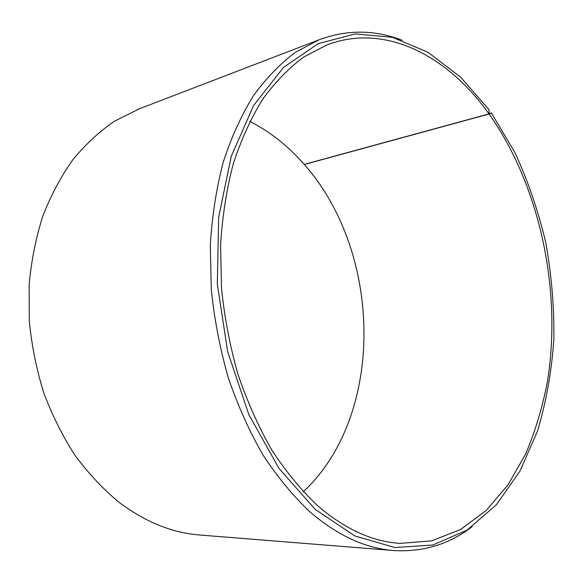<?xml version="1.0" encoding="UTF-8"?>
<svg xmlns="http://www.w3.org/2000/svg" width="583" height="583" viewBox="0 0 583 583"><rect width="100%" height="100%" fill="white"/><g stroke="black" fill="none" stroke-linecap="round" stroke-linejoin="round"><path stroke-width="0.87" d="M402 40.198C374.701 29.631 347.074 29.485 319.134 39.753L295.406 52.324C280.19 63.693 266.147 78.224 253.292 95.925C241.326 115.368 231.298 137.471 223.202 162.249C216.402 188.316 212.103 215.965 210.295 245.203L211.308 289.875C214.457 320.016 220.163 349.443 228.405 378.156C237.995 406.001 249.575 431.704 263.159 455.265C277.654 477.266 293.322 496.206 310.156 512.071C337.907 535.748 365.876 548.581 394.064 550.578C423.302 552.196 449.362 544.209 472.23 526.609M139.213 108.853L114.312 121.293C99.314 131.62 85.475 144.46 72.795 159.793C60.975 176.481 50.998 195.196 42.865 215.936C35.957 237.638 31.38 260.484 29.15 284.489L29.281 321.007C31.701 345.566 36.525 369.513 43.769 392.84C52.295 415.482 62.782 436.427 75.243 455.666C88.631 473.68 103.264 489.254 119.151 502.4C145.437 522.106 172.502 532.993 200.355 535.056L393.27 550.512M249.837 121.351C270.206 131.809 288.315 146.165 304.173 164.399L489.013 113.896L489.035 109.721L460.483 77.022L427.951 52.273L392.425 37.305L355.244 33.909L318.201 43.63L283.498 67.446L253.663 105.392L231.291 156.215L218.661 217.146L217.306 283.987L227.654 351.607L248.861 414.659L278.98 468.419L315.301 509.469L354.828 535.945L394.771 547.517L432.761 545.039L467.027 530.129L496.337 504.798L519.949 471.144L537.475 431.187C546.169 402.095 551.627 371.568 553.85 339.59C554.273 307.263 551.591 275.023 545.819 242.863C538.342 211.148 528.009 180.97 514.804 152.331L491.367 112.971L489.02 113.379M489.013 113.896C447.882 56.106 385.684 22.518 326.837 44.964L303.721 57.047C288.884 68.022 275.205 82.101 262.671 99.278C250.996 118.145 241.209 139.629 233.295 163.728C226.641 189.081 222.407 216.001 220.593 244.481L221.489 288.017C224.491 317.407 229.964 346.127 237.922 374.162C247.177 401.374 258.386 426.508 271.54 449.573C285.597 471.13 300.792 489.698 317.137 505.286C344.509 528.898 372.114 541.6 399.938 543.385L431.617 540.864L460.679 529.444L486.353 510.307L508.121 484.721L525.655 453.946C535.238 431.303 542.511 407.145 547.459 381.471C562.041 290.465 540.018 185.962 489.093 114.006L304.253 164.493C382.361 252.344 385.676 414.644 303.328 491.812M491.367 112.971L489.093 114.006M137.741 109.422L319.134 39.753M399.166 543.334L399.938 543.385"/></g></svg>
